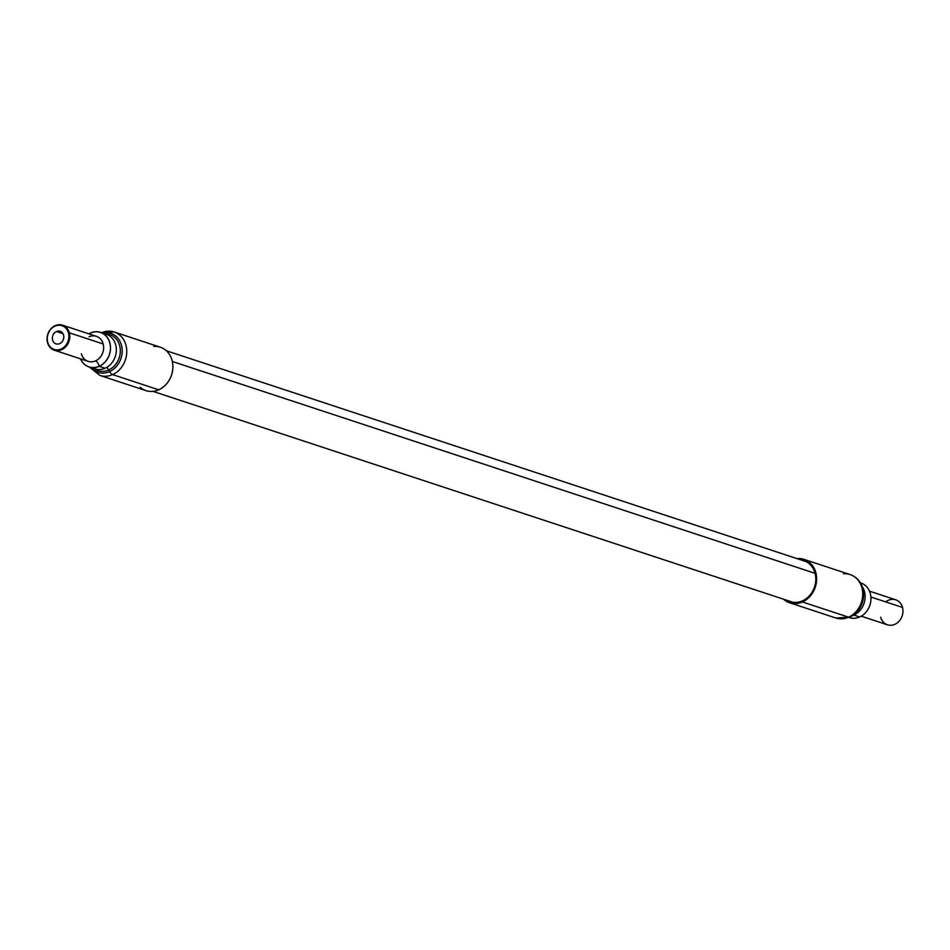 <?xml version="1.0" encoding="UTF-8"?>
<svg xmlns="http://www.w3.org/2000/svg" width="950" height="950" viewBox="0 0 950 950"><rect width="100%" height="100%" fill="white"/><g stroke="black" fill="none" stroke-linecap="round" stroke-linejoin="round"><path stroke-width="1.43" d="M869.499 591.161L895.707 599.806A13.169 11.174 108.2 0 1 902.5 607.43L870.913 597.016L902.5 607.43A13.169 11.174 -71.8 0 0 885.709 601.896M880.674 617.191A13.169 11.174 -71.8 0 0 894.805 624.352A13.169 11.174 -71.8 0 0 902.5 607.43A13.169 11.174 108.2 0 1 899.294 620.967A13.169 11.174 108.2 0 1 887.466 624.815L861.246 616.182M860.415 582.849L860.938 583.015A18.228 15.461 108.2 0 1 870.96 599.308A18.228 15.461 108.2 0 1 859.691 616.977A18.228 15.461 108.2 0 1 849.015 617.453L849.526 617.631A18.228 15.461 108.2 0 0 859.691 616.977L853.86 615.054L859.691 616.977A18.228 15.461 108.2 0 0 870.972 598.999A18.228 15.461 108.2 0 0 860.415 582.861M852.684 615.529A18.228 15.461 -71.8 0 0 853.86 615.054A18.228 15.461 108.2 0 1 852.684 615.529M862.22 586.589A18.228 15.461 108.2 0 1 853.86 615.054A18.228 15.461 -71.8 0 0 862.22 586.589M849.834 617.084A22.254 18.869 -71.8 0 0 852.981 615.327A22.254 18.869 -71.8 0 0 862.339 586.922A22.254 18.869 108.2 0 1 852.981 615.327A22.254 18.869 108.2 0 1 849.834 617.084A6.626 2.779 -114.1 0 1 849.668 617.179A6.626 2.779 65.9 0 0 849.834 617.084M789.699 602.799A22.859 19.392 -71.8 0 0 802.465 601.979A22.859 19.392 108.2 0 1 783.631 599.236A22.859 19.392 -71.8 0 0 789.699 602.799L835.834 618.011A22.859 19.392 -71.8 0 0 848.587 617.179A6.626 2.779 65.9 0 0 849.668 617.179A6.626 2.779 -114.1 0 1 848.587 617.179A22.859 19.392 108.2 0 1 835.834 618.011L849.668 617.179L852.981 615.327C862.339 607.917 865.45 598.452 862.339 586.922A22.254 18.869 108.2 0 0 856.686 578.597M802.465 601.979L848.587 617.179L802.465 601.979A22.859 19.392 -71.8 0 0 816.596 579.821A22.859 19.392 -71.8 0 0 804.021 559.372A22.859 19.392 -71.8 0 0 797.014 558.636A22.859 19.392 108.2 0 1 816.43 575.771A22.859 19.392 108.2 0 1 802.465 601.979M785.329 599.794A22.206 18.822 -71.8 0 0 802.299 601.374A22.206 18.822 -71.8 0 0 815.955 576.876A22.206 18.822 -71.8 0 0 798.712 559.194A22.206 18.822 -71.8 0 1 815.955 576.876A22.206 18.822 -71.8 0 1 802.299 601.374L802.465 600.875A21.541 18.264 108.2 0 1 788.357 600.792A21.541 18.264 -71.8 0 0 790.447 601.659A21.541 18.264 -71.8 0 0 802.465 600.875A21.541 18.264 -71.8 0 0 815.789 579.999A21.541 18.264 -71.8 0 0 803.938 560.737A21.541 18.264 -71.8 0 0 801.741 560.191A21.541 18.264 108.2 0 1 815.801 578.692A21.541 18.264 108.2 0 1 802.465 600.875L802.299 601.374A22.206 18.822 -71.8 0 1 785.329 599.794M804.021 559.372L850.143 574.572A22.859 19.392 108.2 0 1 861.935 587.812A22.859 19.392 108.2 0 1 848.587 617.179A22.859 19.392 -71.8 0 0 861.935 587.812A22.859 19.392 -71.8 0 0 850.143 574.572A22.859 19.392 -71.8 0 0 843.553 573.8M172.342 361.475L815.076 573.325L172.342 361.475M140.22 387.327A22.859 19.392 -71.8 0 0 158.733 389.809A22.859 19.392 -71.8 0 0 172.734 363.826A22.859 19.392 -71.8 0 0 153.698 346.418M100.997 332.536L114.166 331.989L160.301 347.201A22.859 19.392 108.2 0 1 172.876 367.638A22.859 19.392 108.2 0 1 158.733 389.809L112.611 374.597A22.859 19.392 -71.8 0 0 126.754 352.438A22.859 19.392 -71.8 0 0 114.166 331.989A22.859 19.392 -71.8 0 0 101.603 332.738M158.733 389.809A22.859 19.392 108.2 0 1 145.979 390.628L99.857 375.428A22.859 19.392 -71.8 0 0 112.611 374.597L158.733 389.809M114.166 331.989A22.859 19.392 108.2 0 1 126.754 352.438A22.859 19.392 108.2 0 1 112.611 374.597A6.626 2.779 -114.1 0 1 109.499 371.628A20.532 17.409 108.2 0 1 91.164 367.674A20.532 17.409 -71.8 0 0 109.499 371.628A6.626 2.779 65.9 0 0 112.611 374.597A22.859 19.392 108.2 0 1 99.857 375.428L89.585 367.151M109.499 371.628A20.532 17.409 -71.8 0 0 121.861 346.976A20.532 17.409 -71.8 0 0 102.564 333.058A20.532 17.409 108.2 0 1 121.861 346.976A20.532 17.409 108.2 0 1 109.499 371.628A8.289 3.467 -114.1 0 1 108.585 370.025A18.964 16.079 -71.8 0 0 120.246 349.054A18.964 16.079 -71.8 0 0 105.438 333.996A18.964 16.079 -71.8 0 1 120.246 349.054A18.964 16.079 -71.8 0 1 108.585 370.025A6.626 2.779 65.9 0 0 106.816 367.341A6.626 2.779 -114.1 0 1 108.585 370.025A8.289 3.467 65.9 0 0 109.499 371.628M94.026 368.624A18.964 16.079 -71.8 0 0 108.585 370.025A18.964 16.079 -71.8 0 1 94.026 368.624M92.103 367.603A18.228 15.461 -71.8 0 0 105.07 368.256A18.228 15.461 -71.8 0 0 116.327 348.793A18.228 15.461 -71.8 0 0 103.277 333.676M100.474 332.369L106.317 334.293A18.228 15.461 108.2 0 1 116.339 350.586A18.228 15.461 108.2 0 1 105.07 368.256L99.228 366.332A18.228 15.461 -71.8 0 0 110.509 348.662A18.228 15.461 -71.8 0 0 100.474 332.369A18.228 15.461 -71.8 0 0 90.309 333.022A18.228 15.461 -71.8 0 0 88.754 333.818A18.228 15.461 -71.8 0 1 90.309 333.022A18.228 15.461 -71.8 0 1 109.867 342.914A18.228 15.461 -71.8 0 1 99.228 366.332L105.07 368.256A18.228 15.461 108.2 0 1 94.905 368.909L89.062 366.985A18.228 15.461 -71.8 0 0 99.228 366.332A18.228 15.461 -71.8 0 1 80.501 358.839A18.228 15.461 -71.8 0 0 89.062 366.985M109.808 342.95A18.145 15.39 108.2 0 1 99.216 366.249A18.145 15.39 108.2 0 1 80.596 358.874A18.145 15.39 -71.8 0 0 99.216 366.249A18.145 15.39 -71.8 0 0 109.808 342.95A18.145 15.39 -71.8 0 0 90.333 333.094A18.145 15.39 108.2 0 1 109.808 342.95M88.849 333.854A18.145 15.39 108.2 0 1 90.333 333.094A4.976 2.078 -114.1 0 1 90.582 334.424A4.976 2.078 65.9 0 0 90.333 333.094A18.145 15.39 -71.8 0 0 88.849 333.854M89.039 336.811A13.169 11.174 108.2 0 1 96.389 336.336A13.169 11.174 108.2 0 1 103.182 343.959A13.169 11.174 108.2 0 1 95.499 360.881A4.976 2.078 -114.1 0 1 99.216 366.249A4.976 2.078 65.9 0 0 95.499 360.881A13.169 11.174 108.2 0 1 88.148 361.356A13.169 11.174 108.2 0 1 81.356 353.733M62.534 325.185L96.389 336.336A13.169 11.174 108.2 0 1 103.182 343.959L69.326 332.809A13.169 11.174 -71.8 0 0 62.534 325.185A13.169 11.174 -71.8 0 0 50.706 329.032A13.169 11.174 -71.8 0 0 47.5 342.57A13.169 11.174 108.2 0 1 55.195 325.648A13.169 11.174 108.2 0 1 69.326 332.809L68.448 332.939A12.504 10.604 -71.8 0 0 55.017 326.147A12.504 10.604 -71.8 0 0 47.714 342.214L47.714 342.214A12.504 10.604 -71.8 0 0 61.144 349.006A12.504 10.604 -71.8 0 0 68.448 332.939L69.326 332.809A13.169 11.174 108.2 0 1 61.643 349.731A13.169 11.174 108.2 0 1 47.5 342.57A13.169 11.174 -71.8 0 0 54.292 350.194A13.169 11.174 -71.8 0 0 66.12 346.346A13.169 11.174 -71.8 0 0 69.326 332.809L103.182 343.959A13.169 11.174 108.2 0 1 95.499 360.881A13.169 11.174 108.2 0 1 88.148 361.356L54.292 350.194M68.448 332.939A12.504 10.604 -71.8 0 0 55.017 326.147A12.504 10.604 -71.8 0 0 47.714 342.214A12.504 10.604 -71.8 0 0 61.144 349.006A12.504 10.604 -71.8 0 0 68.448 332.939M59.708 343.639A6.626 5.617 108.2 0 1 52.594 340.041A6.626 5.617 108.2 0 1 56.454 331.526A6.626 5.617 108.2 0 1 63.579 335.124A6.626 5.617 108.2 0 1 59.708 343.639A6.626 5.617 -71.8 0 0 63.804 337.214A6.626 5.617 -71.8 0 0 60.159 331.289A6.626 5.617 -71.8 0 0 56.454 331.526A6.626 5.617 -71.8 0 0 52.357 337.951A6.626 5.617 -71.8 0 0 56.002 343.876A6.626 5.617 -71.8 0 0 59.708 343.639M62.985 333.676L56.454 331.526L62.985 333.676M850.143 574.572C856.033 576.697 860.094 580.806 862.339 586.922M152.986 391.364L792.656 602.205M166.369 350.764L806.028 561.604"/></g></svg>
